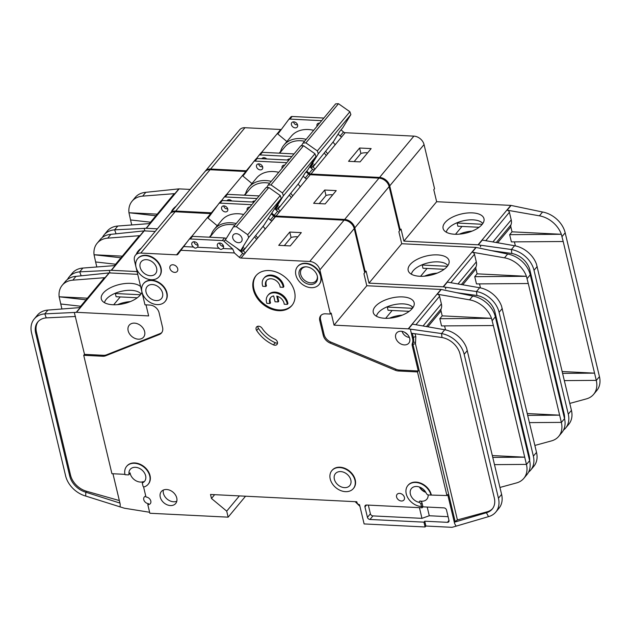 <?xml version="1.0" encoding="UTF-8"?>
<svg xmlns="http://www.w3.org/2000/svg" width="631" height="631" viewBox="0 0 631 631"><rect width="100%" height="100%" fill="white"/><g stroke="black" fill="none" stroke-linecap="round" stroke-linejoin="round"><path stroke-width="0.95" d="M254.514 201.494A3.502 2.627 39.7 0 1 254.443 201.242A3.502 2.627 39.7 0 1 254.396 200.997M229.242 200.863A3.502 2.627 39.7 0 1 228.895 199.972A3.502 2.627 39.7 0 1 228.848 199.719M258.631 163.879A3.502 2.627 -140.3 0 0 258.678 164.123A3.502 2.627 -140.3 0 0 260.493 166.592L262.662 166.923M262.693 167.041A3.502 2.627 39.7 0 1 262.291 169.124A3.502 2.627 39.7 0 1 259.081 169.613A3.502 2.627 39.7 0 1 256.509 166.734A3.502 2.627 39.7 0 1 256.912 164.652A3.502 2.627 39.7 0 1 260.122 164.163A3.502 2.627 39.7 0 1 262.693 167.041M282.128 168.264A3.502 2.627 39.7 0 1 282.057 168.004A3.502 2.627 39.7 0 1 282.459 165.921A3.502 2.627 39.7 0 1 284.691 165.172M284.179 165.148A3.502 2.627 -140.3 0 0 284.226 165.393A3.502 2.627 -140.3 0 0 284.297 165.653M136.391 254.08A21.012 9.828 166.6 0 1 141.273 248.204M447.892 265.541A19.135 8.944 -13.4 0 0 446.567 264.255A19.135 8.944 -13.4 0 0 438.135 261.865A19.135 8.944 -13.4 0 0 413.155 270.762A19.135 8.944 -13.4 0 0 411.388 274.233M419.733 276.268A21.012 9.828 166.6 0 1 408.707 271.756A21.012 9.828 166.6 0 1 415.545 260.232A21.012 9.828 166.6 0 1 437.496 254.892A21.012 9.828 166.6 0 1 449.169 262.117A21.012 9.828 166.6 0 1 419.733 276.268M424.395 276.181A19.135 8.944 166.6 0 1 437.165 273.144M443.143 286.821L475.892 247.415L401.726 243.724L368.977 283.13L443.143 286.821A2.335 1.751 39.7 0 1 443.427 286.853L447.371 282.104L479.639 287.744A23.339 17.502 39.7 0 1 501.566 306.209L536.524 452.372A23.339 17.502 39.7 0 1 533.865 466.262L530.71 470.063A23.339 17.502 -140.3 0 0 533.369 456.174L499.097 312.321A23.339 17.502 -140.3 0 0 476.484 291.538L476.886 295.489A18.67 14 39.7 0 1 494.972 312.116L529.243 455.968A18.67 14 39.7 0 1 529.63 460.748M527.271 413.55L559.634 415.159L528.281 283.524L476.468 283.911L474.741 276.686L526.412 276.299A23.339 17.502 -140.3 0 0 504.5 257.834L472.225 252.195A2.335 1.751 39.7 0 1 474.488 254.277L476.302 261.897A11.2 8.4 39.7 0 1 476.042 266.858A4.669 3.502 -140.3 0 0 475.94 268.916L477.107 273.838L474.741 276.686M479.505 283.887L480.459 287.902M534.867 445.439L551.462 440.903A23.339 17.502 -140.3 0 0 558.727 436.352A23.339 17.502 -140.3 0 0 561.377 422.462L559.634 415.159L527.713 415.395M558.727 436.352L561.882 432.55A23.339 17.502 -140.3 0 0 564.532 418.668L530.261 274.816A23.339 17.502 -140.3 0 0 507.655 254.033L504.5 257.834M477.107 273.838L526.42 276.291L528.281 283.524M420.569 276.299L427.084 268.459M447.34 266.29L422.202 265.044L422.573 264.594M444.145 269.303L422.967 268.254L422.202 265.044M368.977 283.13L366.106 271.085L365.317 272.04L354.803 227.894L389.13 186.587L399.644 230.733L398.855 231.68L401.726 243.724M475.892 247.415A2.335 1.751 39.7 0 1 476.168 247.447L507.655 254.033M443.427 286.853L445.51 287.223L445.683 288.935M528.581 472.106A23.339 17.502 -140.3 0 0 530.71 470.063M529.433 422.62L561.361 422.384M212.032 212.773A2.335 1.751 39.7 0 1 211.559 212.821L175.71 211.038L210.036 169.731A9.331 7.004 -140.3 0 0 204.767 171.798L170.441 213.097A9.331 7.004 -140.3 0 0 170.165 213.467M210.036 169.731L245.806 171.514A2.335 1.751 -140.3 0 0 246.437 171.443M354.803 227.894A9.331 7.004 -140.3 0 0 344.652 219.454L276.047 216.039L306.887 178.762A2.335 1.751 39.7 0 1 305.223 178.037L308.575 174.006L306.13 171.845M308.575 174.006A2.335 1.751 -140.3 0 0 310.239 174.724L378.979 178.147L344.652 219.454M389.13 186.587A9.331 7.004 -140.3 0 0 378.979 178.147M175.71 211.038A9.331 7.004 -140.3 0 0 170.441 213.097M364.552 272L365.317 272.04M279.241 212.19L276.047 216.039M275.834 216.023A2.335 1.751 39.7 0 1 274.248 215.305L277.601 211.275A2.335 1.751 -140.3 0 0 279.194 211.992M271.811 213.152L274.248 215.305M227.728 208.869L226.655 208.822M445.51 287.223L476.484 291.538L479.639 287.744M476.886 295.489L456.939 292.713M137.061 271.575L111.45 270.297A2.335 1.751 39.7 0 0 111.19 270.305L79.703 271.851L81.162 275.81M114.456 265.604L138.93 236.152A2.335 1.751 39.7 0 1 139.987 235.647L107.72 238.147L110.875 234.346L143.939 230.899A2.335 1.751 -140.3 0 1 144.191 230.891L155.202 231.443M115.607 264.223L95.628 261.968L96.819 266.976M95.628 261.968L94.051 254.758L122.304 256.162M107.72 238.147A23.339 17.502 -140.3 0 0 97.135 243.266A23.339 17.502 -140.3 0 0 94.051 254.75L120.947 257.795M82.858 268.057L79.703 271.851A23.339 17.502 -140.3 0 0 69.118 276.97L72.273 273.176A23.339 17.502 39.7 0 1 82.858 268.057L115.134 265.556L111.19 270.305M110.875 234.346A23.339 17.502 -140.3 0 0 100.29 239.465L97.135 243.266M69.118 276.97A23.339 17.502 -140.3 0 0 67.501 279.438M110.046 272.947L109.226 270.454M286.758 162.688L255.042 161.11A2.335 1.751 -140.3 0 0 253.725 161.623A2.335 1.751 -140.3 0 0 253.686 161.678L243.811 174.976A2.335 1.751 39.7 0 1 243.763 175.039A2.335 1.751 39.7 0 1 242.454 175.552L226.568 194.506M222.554 199.333L221.442 200.674M217.427 205.501L211.353 212.813M305.223 178.037L303.132 176.199M325.178 203.9L336.228 190.609L324.689 190.034L313.639 203.324L325.178 203.9M277.601 211.275L274.824 208.814M256.975 198.536L225.259 196.959A2.335 1.751 -140.3 0 0 223.942 197.471A2.335 1.751 -140.3 0 0 223.895 197.527L221.607 200.603M214.99 208.79A2.335 1.751 39.7 0 1 214.911 208.79L211.559 212.821M278.752 172.326A29.87 22.408 -140.3 0 0 256.478 178.131L248.977 187.155A29.87 22.408 39.7 0 0 245.64 193.551L244.284 195.184M242.32 175.544L251.966 183.558M275.684 209.579L278.263 205.383L275.305 208.948L274.911 208.672M278.168 208.885L298.818 183.227L304.891 173.336L307.849 169.778L315.957 156.598L314.972 153.759L303.55 145.722L300.727 145.879L268.175 185.049L270.999 184.891L303.55 145.722M314.972 153.759L282.428 192.928L270.999 184.891M315.957 156.598L283.406 195.768L282.428 192.928M266.59 187.628L268.175 185.049M283.406 195.768L275.305 208.948M276.394 210.202L279.58 206.369L278.09 208.79M289.495 195.247A28.001 21.004 39.7 0 1 291.341 197.629M269.674 183.25A28.001 21.004 -140.3 0 0 249.923 188.937L244.718 195.208M280.038 211.235A29.641 22.235 -140.3 0 0 277.821 208.482M253.772 161.568L255.855 159.067A2.335 1.751 39.7 0 1 255.902 159.012A2.335 1.751 39.7 0 1 257.219 158.499L288.927 160.077M248.977 187.155A29.87 22.408 39.7 0 1 271.259 181.349M290.694 193.307A29.87 22.408 39.7 0 1 292.776 195.902M245.64 193.551A29.87 22.408 -140.3 0 0 245.435 194.34M332.742 194.805A22.4 16.808 -140.3 0 0 325.99 195.476L319.231 203.6M226.947 200.745A3.502 2.627 39.7 0 1 227.121 200.5A3.502 2.627 39.7 0 1 231.798 200.989M252.495 202.023A3.502 2.627 39.7 0 1 252.668 201.77A3.502 2.627 39.7 0 1 254.908 201.021M259.144 195.925L227.428 194.34A2.335 1.751 -140.3 0 0 226.111 194.861A2.335 1.751 -140.3 0 0 226.064 194.916L223.989 197.416M300.277 186.879A29.87 22.408 -140.3 0 0 298.061 184.134M325.99 195.476L324.689 190.034M289.432 159.477A3.502 2.627 39.7 0 1 289.353 159.225A3.502 2.627 39.7 0 1 289.306 158.973M264.16 158.846A3.502 2.627 39.7 0 1 263.813 157.947A3.502 2.627 39.7 0 1 263.758 157.703M293.549 121.854A3.502 2.627 -140.3 0 0 293.596 122.106A3.502 2.627 -140.3 0 0 295.411 124.575L297.58 124.906M297.611 125.025A3.502 2.627 39.7 0 1 297.209 127.107A3.502 2.627 39.7 0 1 293.999 127.588A3.502 2.627 39.7 0 1 291.427 124.717A3.502 2.627 39.7 0 1 291.822 122.635A3.502 2.627 39.7 0 1 295.04 122.146A3.502 2.627 39.7 0 1 297.611 125.025M317.046 126.239A3.502 2.627 39.7 0 1 316.975 125.987A3.502 2.627 39.7 0 1 317.369 123.905A3.502 2.627 39.7 0 1 319.609 123.155M319.097 123.132A3.502 2.627 -140.3 0 0 319.144 123.376A3.502 2.627 -140.3 0 0 319.215 123.629M171.301 212.063A21.012 9.828 166.6 0 1 176.183 206.187M482.81 223.516A19.135 8.944 -13.4 0 0 481.477 222.23A19.135 8.944 -13.4 0 0 473.053 219.848A19.135 8.944 -13.4 0 0 448.073 228.737A19.135 8.944 -13.4 0 0 446.306 232.216M454.651 234.251A21.012 9.828 166.6 0 1 443.625 229.739A21.012 9.828 166.6 0 1 450.463 218.216A21.012 9.828 166.6 0 1 472.414 212.876A21.012 9.828 166.6 0 1 484.087 220.101A21.012 9.828 166.6 0 1 454.651 234.251M459.313 234.164A19.135 8.944 166.6 0 1 472.075 231.12M478.061 244.804L510.81 205.398L436.644 201.707L403.895 241.113L478.061 244.804A2.335 1.751 39.7 0 1 478.337 244.836L482.289 240.088L514.557 245.727A23.339 17.502 39.7 0 1 536.476 264.184L571.441 410.355A23.339 17.502 39.7 0 1 568.783 424.245L565.628 428.047A23.339 17.502 -140.3 0 0 568.279 414.157L534.015 270.305A23.339 17.502 -140.3 0 0 511.402 249.521L511.804 253.473A18.67 14 39.7 0 1 529.89 270.1L564.161 413.952A18.67 14 39.7 0 1 564.548 418.732M562.189 371.533L594.552 373.142L563.191 241.507L511.378 241.894L509.659 234.669L561.33 234.282L563.191 241.507M514.423 241.87L515.377 245.885M492.89 241.941L511.22 219.88A11.2 8.4 39.7 0 1 510.96 224.833A4.669 3.502 -140.3 0 0 510.858 226.9L512.025 231.822L509.659 234.669M569.785 403.414L586.38 398.887A23.339 17.502 -140.3 0 0 593.637 394.336A23.339 17.502 -140.3 0 0 596.295 380.446L594.552 373.142L562.631 373.378M593.637 394.336L596.8 390.534A23.339 17.502 -140.3 0 0 599.45 376.644L565.179 232.792A23.339 17.502 -140.3 0 0 542.565 212.016L539.41 215.818L507.143 210.178A2.335 1.751 39.7 0 1 509.398 212.253L511.22 219.88M512.025 231.822L561.33 234.282M561.338 234.275A23.339 17.502 -140.3 0 0 539.41 215.818M455.487 234.282L462.002 226.434M482.258 224.273L457.12 223.019L457.483 222.577M479.063 227.286L457.885 226.229L457.12 223.019M403.895 241.113L401.024 229.069L400.235 230.023L389.721 185.877L424.048 144.57L434.562 188.716L433.773 189.663L436.644 201.707M510.81 205.398A2.335 1.751 39.7 0 1 511.086 205.43L542.565 212.016M478.337 244.836L480.428 245.199L480.601 246.918M563.499 430.09A23.339 17.502 -140.3 0 0 565.628 428.047M564.351 380.603L596.271 380.367M246.95 170.756A2.335 1.751 39.7 0 1 246.476 170.804L210.628 169.021L244.954 127.714A9.331 7.004 -140.3 0 0 239.685 129.773L205.359 171.08A9.331 7.004 -140.3 0 0 205.083 171.451M244.954 127.714L280.716 129.497A2.335 1.751 -140.3 0 0 281.355 129.426M389.721 185.877A9.331 7.004 -140.3 0 0 379.57 177.437L310.957 174.022L341.805 136.746A2.335 1.751 39.7 0 1 340.133 136.02L343.485 131.982L341.048 129.828M343.485 131.982A2.335 1.751 -140.3 0 0 345.157 132.707L413.889 136.13L379.57 177.437M424.048 144.57A9.331 7.004 -140.3 0 0 413.889 136.13M210.628 169.021A9.331 7.004 -140.3 0 0 205.359 171.08M399.462 229.984L400.235 230.023M314.159 170.173L310.957 174.022M310.752 174.006A2.335 1.751 39.7 0 1 309.166 173.288L312.519 169.258A2.335 1.751 -140.3 0 0 314.104 169.976M306.721 171.135L309.166 173.288M262.638 166.852L261.573 166.797M480.428 245.199L511.402 249.521L514.557 245.727M511.804 253.473L491.857 250.688M157.371 228.832L146.36 228.28A2.335 1.751 39.7 0 0 146.108 228.288L114.621 229.834L116.072 233.793M149.373 223.587L173.848 194.135A2.335 1.751 39.7 0 1 174.905 193.622L142.63 196.123L145.793 192.329L178.849 188.874A2.335 1.751 -140.3 0 1 179.109 188.874L190.12 189.426M150.525 222.207L130.546 219.951L131.737 224.959M130.546 219.951L128.961 212.742L157.222 214.146M142.63 196.123A23.339 17.502 -140.3 0 0 132.053 201.242A23.339 17.502 -140.3 0 0 128.969 212.734L155.865 215.778M117.776 226.04L114.621 229.834A23.339 17.502 -140.3 0 0 104.036 234.953L107.191 231.159A23.339 17.502 39.7 0 1 117.776 226.04L150.052 223.54L146.108 228.288M145.793 192.329A23.339 17.502 -140.3 0 0 135.208 197.448L132.053 201.242M104.036 234.953A23.339 17.502 -140.3 0 0 102.419 237.422M144.956 230.93L144.136 228.438M321.676 120.671L289.96 119.093A2.335 1.751 -140.3 0 0 288.643 119.606A2.335 1.751 -140.3 0 0 288.604 119.661L278.728 132.96A2.335 1.751 39.7 0 1 278.681 133.015A2.335 1.751 39.7 0 1 277.364 133.535L261.486 152.489M257.472 157.316L256.36 158.657M252.345 163.484L246.271 170.796M340.133 136.02L338.05 134.174M360.096 161.883L371.146 148.585L359.607 148.017L348.557 161.307L360.096 161.883M312.519 169.258L309.703 166.765M291.885 156.52L260.177 154.934A2.335 1.751 -140.3 0 0 258.86 155.455A2.335 1.751 -140.3 0 0 258.813 155.51L256.525 158.586M249.908 166.773A2.335 1.751 39.7 0 1 249.829 166.773L246.476 170.804M313.67 130.309A29.87 22.408 -140.3 0 0 291.396 136.115L283.895 145.138A29.87 22.408 39.7 0 0 280.558 151.535L279.202 153.167M277.238 133.527L286.884 141.541M310.602 167.562L313.181 163.366L310.223 166.931L309.789 166.623M313.086 166.86L333.728 141.202L339.809 131.319L342.767 127.762L350.875 114.582L349.889 111.742L338.468 103.705L335.645 103.863L303.093 143.032L305.917 142.874L338.468 103.705M349.889 111.742L317.338 150.912L305.917 142.874M350.875 114.582L318.324 153.751L317.338 150.912M301.366 145.848L303.093 143.032M318.324 153.751L310.223 166.931M311.312 168.185L314.498 164.352L313.008 166.773M324.413 153.23A28.001 21.004 39.7 0 1 326.259 155.612M304.592 141.234A28.001 21.004 -140.3 0 0 284.841 146.92L279.636 153.183M314.956 169.218A29.641 22.235 -140.3 0 0 312.739 166.466M288.69 119.551L290.773 117.05A2.335 1.751 39.7 0 1 290.812 116.995A2.335 1.751 39.7 0 1 292.129 116.483L323.845 118.06M283.895 145.138A29.87 22.408 39.7 0 1 306.169 139.325M325.612 151.29A29.87 22.408 39.7 0 1 327.694 153.877M280.558 151.535A29.87 22.408 -140.3 0 0 280.345 152.323M367.652 152.789A22.4 16.808 -140.3 0 0 360.9 153.459L354.149 161.583M261.857 158.728A3.502 2.627 39.7 0 1 262.039 158.476A3.502 2.627 39.7 0 1 266.708 158.973M287.405 159.998A3.502 2.627 39.7 0 1 287.586 159.753A3.502 2.627 39.7 0 1 289.826 159.004M294.062 153.909L262.346 152.323A2.335 1.751 -140.3 0 0 261.029 152.844A2.335 1.751 -140.3 0 0 260.982 152.899L258.907 155.4M335.195 144.862A29.87 22.408 -140.3 0 0 332.971 142.117M360.9 153.459L359.607 148.017M249.379 207.67A3.502 2.627 39.7 0 1 249.308 207.41A3.502 2.627 39.7 0 1 249.261 207.165M247.21 210.281A3.502 2.627 39.7 0 1 247.139 210.028A3.502 2.627 39.7 0 1 247.541 207.938A3.502 2.627 39.7 0 1 249.781 207.189M227.744 208.94L225.575 208.609A3.502 2.627 39.7 0 1 223.76 206.14A3.502 2.627 39.7 0 1 223.713 205.895M221.591 208.751A3.502 2.627 39.7 0 1 221.994 206.668A3.502 2.627 39.7 0 1 225.204 206.187A3.502 2.627 39.7 0 1 227.775 209.058A3.502 2.627 39.7 0 1 227.381 211.14A3.502 2.627 39.7 0 1 224.163 211.63A3.502 2.627 39.7 0 1 221.591 208.751M198.039 245.151A3.502 2.627 39.7 0 1 193.977 241.988A3.502 2.627 39.7 0 1 193.93 241.736M197.322 247.249A3.502 2.627 -140.3 0 0 197.59 246.989A3.502 2.627 -140.3 0 0 197.984 244.907A3.502 2.627 -140.3 0 0 195.421 242.028A3.502 2.627 -140.3 0 0 192.203 242.517A3.502 2.627 -140.3 0 0 191.808 244.599A3.502 2.627 -140.3 0 0 193.614 247.068C194.656 248.385 195.886 248.448 197.322 247.249L219.162 248.338C220.203 249.663 221.434 249.718 222.869 248.527L232.729 249.016L234.393 252.96L239.33 257.33A2.335 1.751 -140.3 0 0 241.003 258.047L309.734 261.471L344.061 220.172L275.455 216.749L244.355 254.017A2.335 1.751 39.7 0 1 242.683 253.291L236.68 247.983M223.587 246.429A3.502 2.627 39.7 0 1 219.525 243.258A3.502 2.627 39.7 0 1 219.478 243.014M222.869 248.527A3.502 2.627 -140.3 0 0 223.137 248.259A3.502 2.627 -140.3 0 0 223.532 246.177A3.502 2.627 -140.3 0 0 220.968 243.306A3.502 2.627 -140.3 0 0 217.75 243.787A3.502 2.627 -140.3 0 0 217.356 245.869A3.502 2.627 -140.3 0 0 219.162 248.338M146.061 292.161A9.331 7.004 39.7 0 1 147.126 286.6A9.331 7.004 39.7 0 1 155.691 285.307A9.331 7.004 39.7 0 1 162.546 292.981A9.331 7.004 39.7 0 1 161.481 298.534A9.331 7.004 39.7 0 1 152.915 299.828A9.331 7.004 39.7 0 1 146.061 292.161M140.137 267.276A9.331 7.004 39.7 0 1 141.194 261.723A9.331 7.004 39.7 0 1 149.76 260.429A9.331 7.004 39.7 0 1 156.614 268.096A9.331 7.004 39.7 0 1 155.557 273.649A9.331 7.004 39.7 0 1 146.991 274.942A9.331 7.004 39.7 0 1 140.137 267.276M283.264 287.318A11.666 8.755 -140.3 0 0 283.082 286.316A11.666 8.755 -140.3 0 0 274.517 276.733A11.666 8.755 -140.3 0 0 263.805 278.35L264.397 277.64A11.666 8.755 -140.3 0 1 275.108 276.023A11.666 8.755 -140.3 0 1 283.674 285.606A11.666 8.755 -140.3 0 1 283.863 286.608L283.264 287.318L280.156 287.168A8.171 6.129 -140.3 0 0 279.99 286.166A8.171 6.129 -140.3 0 0 273.996 279.454A8.171 6.129 -140.3 0 0 266.495 280.582A8.171 6.129 -140.3 0 0 265.564 285.449A8.171 6.129 -140.3 0 0 265.88 286.45L266.471 285.74A8.171 6.129 39.7 0 1 266.164 284.731A8.171 6.129 39.7 0 1 266.81 280.243M263.805 278.35A11.666 8.755 -140.3 0 0 262.48 285.291A11.666 8.755 -140.3 0 0 262.772 286.3L265.88 286.45M267.867 295.403L268.459 294.693A11.666 8.755 -140.3 0 1 279.17 293.076A11.666 8.755 -140.3 0 1 287.736 302.667A11.666 8.755 -140.3 0 1 287.925 303.661L287.334 304.379A11.666 8.755 -140.3 0 0 287.144 303.377A11.666 8.755 -140.3 0 0 278.579 293.786A11.666 8.755 -140.3 0 0 267.867 295.403A11.666 8.755 -140.3 0 0 266.542 302.352A11.666 8.755 -140.3 0 0 266.834 303.353L269.942 303.511L270.533 302.801A8.171 6.129 39.7 0 1 270.873 297.304M287.334 304.379L284.218 304.221A8.171 6.129 -140.3 0 0 284.053 303.219A8.171 6.129 -140.3 0 0 276.757 296.081L278.145 301.933L275.061 301.784L273.665 295.923A8.171 6.129 -140.3 0 0 270.557 297.643A8.171 6.129 -140.3 0 0 269.942 303.511M299.189 275.203A10.27 7.706 39.7 0 1 305.507 266.81A10.27 7.706 39.7 0 1 317.314 276.102A10.27 7.706 39.7 0 1 317.44 276.733A10.27 7.706 39.7 0 1 310.034 284.455A10.27 7.706 39.7 0 1 299.189 275.203M317.354 276.26A9.331 7.004 39.7 0 1 316.115 280.795A9.331 7.004 39.7 0 1 307.549 282.089A9.331 7.004 39.7 0 1 300.695 274.414A9.331 7.004 39.7 0 1 301.752 268.861A9.331 7.004 39.7 0 1 305.988 266.818M334.351 479.197A9.331 7.004 39.7 0 1 335.408 473.644A9.331 7.004 39.7 0 1 343.982 472.351A9.331 7.004 39.7 0 1 350.828 480.017A9.331 7.004 39.7 0 1 349.771 485.578A9.331 7.004 39.7 0 1 341.205 486.872A9.331 7.004 39.7 0 1 334.351 479.197M419.986 487.235A7.698 5.774 -140.3 0 0 425.507 491.825M232.752 237.95A5.253 3.936 39.7 0 1 233.352 234.827A5.253 3.936 39.7 0 1 238.171 234.101A5.253 3.936 39.7 0 1 242.028 238.408A5.253 3.936 39.7 0 1 241.428 241.539A5.253 3.936 39.7 0 1 236.609 242.265A5.253 3.936 39.7 0 1 232.752 237.95M402.105 331.385A7.004 5.253 -140.3 0 0 409.393 337.435M439.831 318.702L442.197 315.855L441.022 310.941A4.669 3.502 39.7 0 1 441.132 308.875A11.2 8.4 39.7 0 0 441.385 303.921L439.57 296.294A2.335 1.751 -140.3 0 0 437.307 294.212L469.582 299.851A23.339 17.502 39.7 0 1 491.502 318.308L439.831 318.702L441.55 325.927L493.363 325.541L526.459 464.479A23.339 17.502 39.7 0 1 523.809 478.369L526.964 474.575A23.339 17.502 -140.3 0 0 529.614 460.685L495.351 316.833A23.339 17.502 -140.3 0 0 472.737 296.049L441.25 289.463A2.335 1.751 39.7 0 0 440.974 289.432L366.808 285.74L363.937 273.704L364.726 272.75L354.212 228.603L319.885 269.91L330.407 314.057L325.462 313.812A8.4 6.302 -140.3 0 0 320.722 315.666A8.4 6.302 -140.3 0 0 319.767 320.666L323.269 335.392A9.331 7.004 -140.3 0 0 330.092 343.043L395.203 370.208A9.331 7.004 -140.3 0 0 398.532 370.989L417.477 371.935L446.929 495.54L428.709 495.004A2.335 1.751 -140.3 0 1 426.304 493.3A9.331 7.004 -140.3 0 0 419.158 486.935A9.331 7.004 -140.3 0 0 411.436 488.536A9.331 7.004 -140.3 0 0 410.371 494.089A9.331 7.004 -140.3 0 0 418.842 502.284L419.923 500.975A9.331 7.004 -140.3 0 0 426.879 499.16A9.331 7.004 -140.3 0 0 428.141 494.901M128.882 474.678L129.97 473.376A0.931 0.702 -140.3 0 0 130.089 472.887A9.331 7.004 -140.3 0 0 130.231 473.621A9.331 7.004 -140.3 0 0 143.332 481.627L142.243 482.928L142.992 486.059A0.931 0.702 -140.3 0 0 144.278 486.872A14 10.506 -140.3 0 0 148.151 484.285A14 10.506 -140.3 0 0 144.097 467.255A14 10.506 -140.3 0 0 126.61 466.388A14 10.506 -140.3 0 0 125.025 474.717L128.353 474.883A0.931 0.702 -140.3 0 0 129 474.197A9.331 7.004 39.7 0 1 130.207 469.369A9.331 7.004 39.7 0 1 138.773 468.076A9.331 7.004 39.7 0 1 145.627 475.742A9.331 7.004 39.7 0 1 144.562 481.303A9.331 7.004 39.7 0 1 142.243 482.928M144.633 331.575A9.331 7.004 -140.3 0 0 137.779 323.9A9.331 7.004 -140.3 0 0 129.213 325.194A9.331 7.004 -140.3 0 0 128.156 330.754A9.331 7.004 -140.3 0 0 135.01 338.421A9.331 7.004 -140.3 0 0 143.576 337.128A9.331 7.004 -140.3 0 0 144.633 331.575M353.502 488.378A14 10.506 -140.3 0 0 353.66 488.205A14 10.506 -140.3 0 0 355.245 479.868A14 10.506 -140.3 0 0 344.968 468.368A14 10.506 -140.3 0 0 332.119 470.308A14 10.506 -140.3 0 0 331.969 470.481M330.226 478.992A14 10.506 -140.3 0 0 340.511 490.5A14 10.506 -140.3 0 0 353.36 488.56A14 10.506 -140.3 0 0 354.953 480.223A14 10.506 -140.3 0 0 344.668 468.723A14 10.506 -140.3 0 0 331.819 470.663A14 10.506 -140.3 0 0 330.226 478.992M177.721 268.774A4.433 3.329 -140.3 0 0 174.464 265.13A4.433 3.329 -140.3 0 0 170.394 265.746A4.433 3.329 -140.3 0 0 169.897 268.388A4.433 3.329 -140.3 0 0 173.146 272.032A4.433 3.329 -140.3 0 0 177.216 271.417A4.433 3.329 -140.3 0 0 177.721 268.774M319.168 284.415A14 10.506 -140.3 0 0 319.318 284.242A14 10.506 -140.3 0 0 320.911 275.913A14 10.506 -140.3 0 0 310.626 264.405A14 10.506 -140.3 0 0 297.777 266.345A14 10.506 -140.3 0 0 297.635 266.527M295.892 275.037A14 10.506 -140.3 0 0 306.169 286.537A14 10.506 -140.3 0 0 319.018 284.597A14 10.506 -140.3 0 0 320.611 276.268A14 10.506 -140.3 0 0 310.334 264.76A14 10.506 -140.3 0 0 297.485 266.7A14 10.506 -140.3 0 0 295.892 275.037M294.527 291.648A23.339 17.502 -140.3 0 0 277.395 272.474A23.339 17.502 -140.3 0 0 255.981 275.708A23.339 17.502 -140.3 0 0 253.323 289.597A23.339 17.502 -140.3 0 0 270.462 308.772A23.339 17.502 -140.3 0 0 291.877 305.538A23.339 17.502 -140.3 0 0 294.527 291.648M292.161 305.175A23.339 17.502 39.7 0 1 270.778 307.944A23.339 17.502 39.7 0 1 253.914 288.88A23.339 17.502 39.7 0 1 256.281 275.353M176.743 497.946A9.331 7.004 -140.3 0 0 169.889 490.271A9.331 7.004 -140.3 0 0 161.323 491.565A9.331 7.004 -140.3 0 0 160.258 497.118A9.331 7.004 -140.3 0 0 167.112 504.792A9.331 7.004 -140.3 0 0 175.678 503.499A9.331 7.004 -140.3 0 0 176.743 497.946M176.798 501.219A9.331 7.004 39.7 0 1 163.413 493.324A9.331 7.004 39.7 0 1 163.358 490.05M159.288 276.457A14 10.506 -140.3 0 0 159.438 276.275A14 10.506 -140.3 0 0 161.031 267.946A14 10.506 -140.3 0 0 150.754 256.438A14 10.506 -140.3 0 0 137.905 258.379A14 10.506 -140.3 0 0 137.755 258.56M136.012 267.071A14 10.506 -140.3 0 0 146.297 278.571A14 10.506 -140.3 0 0 159.146 276.638A14 10.506 -140.3 0 0 160.739 268.301A14 10.506 -140.3 0 0 150.454 256.801A14 10.506 -140.3 0 0 137.605 258.734A14 10.506 -140.3 0 0 136.012 267.071M404.416 497.386A4.433 3.329 -140.3 0 0 401.158 493.742A4.433 3.329 -140.3 0 0 397.088 494.357A4.433 3.329 -140.3 0 0 396.583 496.999A4.433 3.329 -140.3 0 0 399.841 500.643A4.433 3.329 -140.3 0 0 403.911 500.028A4.433 3.329 -140.3 0 0 404.416 497.386M256.099 329.256A3.731 2.8 -140.3 0 0 256.659 330.526A30.801 23.11 -140.3 0 0 273.452 344.857A3.731 2.8 -140.3 0 0 277.025 344.4A3.731 2.8 -140.3 0 0 274.856 339.17A23.339 17.502 39.7 0 1 262.133 328.317A3.731 2.8 -140.3 0 0 256.525 327.032A3.731 2.8 -140.3 0 0 256.099 329.256M277.537 343.019A3.731 2.8 39.7 0 1 275.226 342.72A30.801 23.11 39.7 0 1 258.434 328.388A3.731 2.8 39.7 0 1 257.874 327.118A3.731 2.8 39.7 0 1 257.787 326.282M165.219 301.334A14 10.506 -140.3 0 0 165.369 301.161A14 10.506 -140.3 0 0 166.963 292.831A14 10.506 -140.3 0 0 156.677 281.323A14 10.506 -140.3 0 0 143.829 283.264A14 10.506 -140.3 0 0 143.687 283.445M141.943 291.956A14 10.506 -140.3 0 0 152.221 303.456A14 10.506 -140.3 0 0 165.077 301.515A14 10.506 -140.3 0 0 166.663 293.186A14 10.506 -140.3 0 0 156.385 281.678A14 10.506 -140.3 0 0 143.537 283.619A14 10.506 -140.3 0 0 141.943 291.956M145.777 496.14A4.433 3.329 -140.3 0 0 144.27 497.031A4.433 3.329 -140.3 0 0 143.765 499.673A4.433 3.329 -140.3 0 0 148.585 503.68L147.796 504.626A4.433 3.329 -140.3 0 0 150.296 503.648A4.433 3.329 -140.3 0 0 150.801 501.014A4.433 3.329 -140.3 0 0 145.982 497.007L143.537 486.761M431.273 494.759A14 10.506 -140.3 0 0 420.987 483.259A14 10.506 -140.3 0 0 408.139 485.192A14 10.506 -140.3 0 0 407.997 485.373M430.973 495.114A14 10.506 -140.3 0 0 420.696 483.614A14 10.506 -140.3 0 0 407.847 485.554A14 10.506 -140.3 0 0 406.254 493.884A14 10.506 -140.3 0 0 421.484 506.543L420.956 504.335A2.335 1.751 -140.3 0 0 418.842 502.284M104.525 302.706A19.135 8.944 166.6 0 1 106.284 299.228A19.135 8.944 166.6 0 1 131.272 290.339A19.135 8.944 166.6 0 1 141.021 294.007M140.642 286.616A21.012 9.828 -13.4 0 0 130.625 283.366A21.012 9.828 -13.4 0 0 108.674 288.706A21.012 9.828 -13.4 0 0 101.836 300.23A21.012 9.828 -13.4 0 0 112.87 304.741A21.012 9.828 -13.4 0 0 141.967 292.169M409.7 338.437A7.935 5.955 -140.3 0 0 403.872 331.914A7.935 5.955 -140.3 0 0 396.591 333.01A7.935 5.955 -140.3 0 0 395.692 337.735A7.935 5.955 -140.3 0 0 401.513 344.25A7.935 5.955 -140.3 0 0 408.801 343.154A7.935 5.955 -140.3 0 0 409.7 338.437M376.478 316.249A19.135 8.944 166.6 0 1 378.237 312.779A19.135 8.944 166.6 0 1 403.225 303.89A19.135 8.944 166.6 0 1 411.649 306.272A19.135 8.944 166.6 0 1 412.974 307.557M384.815 318.284A21.012 9.828 -13.4 0 0 414.259 304.134A21.012 9.828 -13.4 0 0 402.578 296.909A21.012 9.828 -13.4 0 0 380.627 302.249A21.012 9.828 -13.4 0 0 373.789 313.773A21.012 9.828 -13.4 0 0 384.815 318.284M412.777 307.841L411.649 306.272M492.795 457.412L524.724 457.175L492.354 455.566M445.541 329.918L444.587 325.904M421.484 506.543L421.776 506.188L422.163 507.789L366.532 505.021A2.335 1.751 -140.3 0 0 365.215 505.534A2.335 1.751 -140.3 0 0 364.947 506.922L367.439 517.357A2.335 1.751 -140.3 0 0 369.971 519.463L423.953 522.152L425.097 526.972L425.893 526.025L451.433 527.295A4.669 3.502 -140.3 0 0 452.616 527.177L488.536 516.631A23.339 17.502 -140.3 0 0 495.792 512.08L498.947 508.278A23.339 17.502 -140.3 0 0 501.606 494.396L466.656 348.217A23.339 17.502 -140.3 0 0 444.721 329.761L412.453 324.129L408.509 328.877L441.566 333.562L444.721 329.761M493.363 325.541L491.494 318.316L442.197 315.855M495.792 512.08A23.339 17.502 -140.3 0 0 498.451 498.19L464.179 354.338A23.339 17.502 -140.3 0 0 441.566 333.562L441.968 337.514L411.325 333.231L410.765 330.952L412.587 338.579A11.2 8.4 39.7 0 1 412.327 343.532A4.669 3.502 -140.3 0 0 412.224 345.599L418.266 370.981L399.32 370.034A9.331 7.004 39.7 0 1 395.992 369.253L330.881 342.097A9.331 7.004 39.7 0 1 324.058 334.438L320.556 319.712A8.4 6.302 39.7 0 1 321.147 315.216M402.247 315.161A19.135 8.944 -13.4 0 0 389.477 318.198M392.166 310.476L385.651 318.316M409.235 311.328L388.049 310.271L387.284 307.06L387.655 306.611M412.422 308.307L387.284 307.06M440.974 289.432L408.233 328.846L334.059 325.146L366.808 285.74M410.765 330.952L410.592 329.24M330.407 314.057L331.196 313.11L334.059 325.146M526.443 464.4L494.515 464.637M523.809 478.369A23.339 17.502 39.7 0 1 516.544 482.92L499.949 487.455M441.968 337.514A18.67 14 -140.3 0 1 460.062 354.133L494.325 497.985A18.67 14 -140.3 0 1 492.204 509.099A18.67 14 -140.3 0 1 486.398 512.735L488.536 516.631M446.929 495.54L447.718 494.594L454.604 523.485L454.312 522.223L457.412 519.92L415.45 343.777L415.813 336.757A1.869 0.876 -13.4 0 0 413.376 337.624A11.2 8.4 39.7 0 1 413.116 342.586L412.327 343.532M417.477 371.935L418.266 370.981M148.301 484.103A14 10.506 -140.3 0 0 148.451 483.93A14 10.506 -140.3 0 0 144.389 466.901A14 10.506 -140.3 0 0 126.91 466.033A14 10.506 -140.3 0 0 126.768 466.206M425.097 526.972L364.119 523.935L359.528 504.666A2.335 1.751 39.7 0 1 356.988 502.56L356.799 501.755L210.517 494.467L211.48 498.482L226.71 511.142L228.138 517.16L149.855 513.255L147.796 504.626M319.885 269.91A9.331 7.004 -140.3 0 0 309.734 261.471M190.341 238.975L222.325 240.569A2.335 1.751 39.7 0 1 223.989 241.287L226.166 238.676A2.335 1.751 -140.3 0 0 224.494 237.958L192.51 236.365L190.341 238.975A2.335 1.751 39.7 0 0 189.024 239.488A2.335 1.751 39.7 0 0 188.977 239.543L180.876 250.294L234.393 252.96M180.876 250.294L177.926 254.269A2.335 1.751 -140.3 0 1 177.879 254.325A2.335 1.751 -140.3 0 1 176.562 254.837L187.644 241.35M210.888 213.633L175.118 211.748L140.792 253.055L176.562 254.837M140.792 253.055A9.331 7.004 -140.3 0 0 135.523 255.121A9.331 7.004 -140.3 0 0 134.466 260.674L144.98 304.82L149.926 305.065A8.4 6.302 -140.3 0 1 159.067 312.66L162.569 327.386A9.331 7.004 -140.3 0 1 161.512 332.939A9.331 7.004 -140.3 0 1 159.28 334.54L105.7 355.781L106.489 354.835A9.331 7.004 39.7 0 1 103.46 355.3L84.507 354.354L74.308 312.471L76.272 312.321L80.216 307.573L47.948 310.073A23.339 17.502 -140.3 0 0 37.363 315.192L34.2 318.994A23.339 17.502 -140.3 0 0 31.55 332.876L65.608 475.853A23.339 17.502 -140.3 0 0 85.706 496.061L124.204 508.16A4.669 3.502 39.7 0 0 124.757 508.278L149.61 512.262M124.938 474.346L111.924 473.692L83.718 355.3L102.664 356.247A9.331 7.004 -140.3 0 0 105.7 355.781M354.212 228.603A9.331 7.004 -140.3 0 0 344.061 220.172M175.118 211.748A9.331 7.004 -140.3 0 0 169.849 213.814L135.523 255.121M211.519 213.459A2.335 1.751 39.7 0 1 210.967 213.538L207.662 217.774L217.23 225.724M271.22 213.862L273.657 216.023L270.305 220.053A2.335 1.751 -140.3 0 0 271.89 220.771L275.242 216.741A2.335 1.751 39.7 0 1 273.657 216.023M425.893 526.025L424.742 521.206L447.403 522.334A2.335 1.751 -140.3 0 0 448.72 521.821A2.335 1.751 -140.3 0 0 448.988 520.433L446.503 509.998A2.335 1.751 -140.3 0 0 443.964 507.884L422.951 506.843L422.036 503.025A2.335 1.751 -140.3 0 0 419.923 500.975M456.103 526.222L454.604 523.485M454.312 522.223L486.398 512.735L487.187 511.788L457.412 519.92M492.582 508.61A18.67 14 39.7 0 1 487.187 511.788M117.532 304.655A19.135 8.944 166.6 0 1 130.294 301.61M120.213 296.925L113.698 304.765M137.282 297.777L116.096 296.72L115.331 293.51L115.702 293.068M140.468 294.764L115.331 293.51M76.272 312.321A2.335 1.751 -140.3 0 1 76.532 312.313L148.64 315.91L146.013 304.868M137.716 274.327L109.281 272.907A2.335 1.751 39.7 0 0 109.021 272.915L75.957 276.362A23.339 17.502 -140.3 0 0 65.372 281.481L62.217 285.283A23.339 17.502 39.7 0 1 72.802 280.164L105.077 277.664A2.335 1.751 -140.3 0 0 104.012 278.176L79.538 307.628M61.901 308.993L59.133 296.783L86.029 299.812M80.689 306.24L60.71 303.984M87.393 298.179L59.133 296.783M59.14 296.775A23.339 17.502 39.7 0 1 62.217 285.283M47.948 310.073L44.785 313.875A23.339 17.502 -140.3 0 0 34.2 318.994M119.346 500.564L86.597 491.273A18.67 14 39.7 0 1 70.522 475.111L69.733 476.058L35.667 333.081L36.456 332.135A18.67 14 39.7 0 1 38.199 321.51M74.308 312.471L44.785 313.875L46.26 317.882A18.67 14 -140.3 0 0 37.797 321.976A18.67 14 -140.3 0 0 35.667 333.081M69.733 476.058A18.67 14 -140.3 0 0 85.808 492.219L85.706 496.061M161.875 332.442A9.331 7.004 39.7 0 1 160.069 333.586L106.489 354.835M70.522 475.111L36.456 332.135M86.597 491.273L85.808 492.219L119.937 503.073M112.957 473.747L120.19 504.122L120.111 506.993M75.491 316.494L46.26 317.882M83.718 355.3L84.507 354.354M191.65 236.522L210.762 213.53M180.553 250.728A2.335 1.751 39.7 0 1 179.914 250.807M183.763 246.579L193.614 247.068M223.989 241.287L232.729 249.016M301.31 232.626L290.26 245.916L278.728 245.341L289.771 232.05L301.31 232.626M422.951 506.843L422.163 507.789M419.418 507.655L421.965 518.351L372.937 515.906A2.335 1.751 39.7 0 1 370.397 513.8L368.323 505.108M424.742 521.206L423.953 522.152M448.097 516.686L429.277 515.748L427.211 507.056M421.965 518.351L429.277 515.748M214.643 494.672L211.48 498.482M226.71 511.142L239.362 495.911M228.138 517.16L245.546 496.218M244.481 254.017L245.238 253.11A29.87 22.408 39.7 0 0 243.022 250.365M270.305 220.053L268.254 218.247M251.84 204.704L220.132 203.127A2.335 1.751 -140.3 0 0 218.815 203.639A2.335 1.751 -140.3 0 0 218.768 203.703L208.893 217.001A2.335 1.751 39.7 0 1 208.853 217.056A2.335 1.751 39.7 0 1 207.615 217.569M209.366 237.201L211.093 235.126M243.369 250.759L264.097 225.007L281.237 198.379L280.259 195.539L268.83 187.502L236.286 226.671L233.454 226.829L225.354 240.009L240.585 250.728L243.542 247.163L240.797 251.627M240.585 250.728L248.685 237.548L247.707 234.708L236.286 226.671M247.707 234.708L280.259 195.539M248.685 237.548L281.237 198.379M233.454 226.829L266.006 187.659L268.83 187.502M223.035 245.033L222.309 246.216M241.476 252.226L244.86 248.149L243.298 250.688M254.774 237.027A28.001 21.004 39.7 0 1 256.62 239.409M209.8 237.224L215.203 230.717A28.001 21.004 39.7 0 1 234.953 225.03M359.915 506.307L355.158 501.677M257.748 238.061A29.641 22.235 -140.3 0 0 255.713 235.513M236.207 223.524A29.641 22.235 -140.3 0 0 214.24 229.321A29.641 22.235 -140.3 0 0 210.849 235.962M278.145 301.933L278.744 301.224L277.577 296.325M192.51 236.365A2.335 1.751 -140.3 0 0 191.193 236.877A2.335 1.751 -140.3 0 0 191.154 236.933L189.071 239.433M214.24 229.321L221.741 220.298A29.641 22.235 39.7 0 1 243.7 214.501M263.024 226.292A29.641 22.235 39.7 0 1 265.241 229.037M284.321 245.625L291.072 237.493A22.4 16.808 39.7 0 1 297.824 236.822M254.009 202.094L222.301 200.516A2.335 1.751 -140.3 0 0 220.984 201.029A2.335 1.751 -140.3 0 0 220.937 201.084L218.862 203.592M289.771 232.05L291.072 237.493M462.752 284.794L475.94 268.916M502.252 308.52L499.097 312.321M536.524 452.372L533.369 456.174M561.377 422.462L564.532 418.668M530.261 274.816L527.106 278.61M450.849 282.72L474.488 254.277M472.225 252.195L476.168 247.447M461.34 284.549L476.042 266.858M457.972 283.958L476.302 261.897M144.191 230.891L111.45 270.297M143.939 230.899L139.987 235.647M245.806 171.514L242.454 175.552M306.887 178.762L310.239 174.724M255.042 161.11L257.219 158.499M225.259 196.959L227.428 194.34M497.662 242.777L510.858 226.9M537.17 266.503L534.015 270.305M571.441 410.355L568.279 414.157M596.295 380.446L599.45 376.644M565.179 232.792L562.024 236.593M485.767 240.695L509.398 212.253M507.143 210.178L511.086 205.43M496.258 242.533L510.96 224.833M179.109 188.874L146.36 228.28M178.849 188.874L174.905 193.622M280.716 129.497L277.364 133.535M341.805 136.746L345.157 132.707M289.96 119.093L292.129 116.483M260.177 154.934L262.346 152.323M425.846 492.385A9.331 7.004 39.7 0 1 419.37 487.006M129 474.197L130.089 472.887M256.659 330.526L258.434 328.388M441.022 310.941L427.834 326.811M526.459 464.479L529.614 460.685M492.188 320.627L495.351 316.833M464.179 354.338L467.334 350.544M501.606 494.396L498.451 498.19M439.57 296.294L415.932 324.736M441.25 289.463L437.307 294.212M441.132 308.875L426.43 326.566M469.582 299.851L472.737 296.049M412.587 338.579L413.376 337.624L412.358 333.381M412.224 345.599L413.013 344.644A4.669 3.502 39.7 0 1 413.116 342.586A1.869 1.199 21.9 0 1 415.513 342.538M415.45 343.777A1.869 0.876 -13.4 0 0 413.013 344.644L455.093 521.285M399.32 370.034L398.532 370.989M395.992 369.253L395.203 370.208M330.881 342.097L330.092 343.043M324.058 334.438L323.269 335.392M320.556 319.712L319.767 320.666M441.385 303.921L423.054 325.975M415.813 336.757L415.095 333.76M76.532 312.313L109.281 272.907M105.077 277.664L109.021 272.915M75.957 276.362L72.802 280.164M102.664 356.247L103.46 355.3M160.069 333.586L159.28 334.54M242.683 253.291L239.33 257.33M244.355 254.017L241.003 258.047M420.956 504.335L422.036 503.025M366.532 505.021L364.947 506.922M367.439 517.357L370.397 513.8M372.937 515.906L369.971 519.463M447.403 522.334L448.988 520.433M275.226 342.72L273.452 344.857M404.708 332.308L408.005 335.045M224.494 237.958L222.325 240.569M222.301 200.516L220.132 203.127M255.902 159.012L253.725 161.623M226.111 194.861L223.942 197.471M290.812 116.995L288.643 119.606M261.029 152.844L258.86 155.455M189.024 239.488L191.193 236.877M218.815 203.639L220.984 201.029"/></g></svg>
